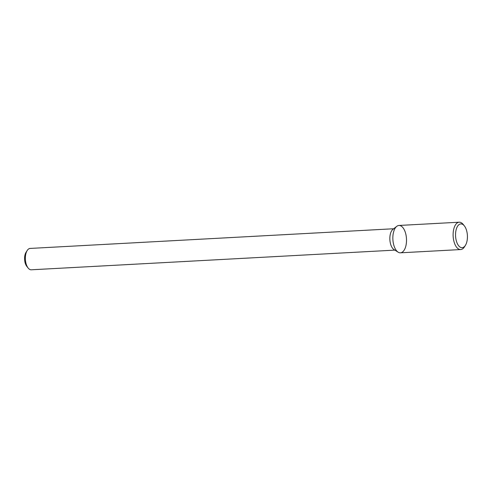 <?xml version="1.0" encoding="UTF-8"?>
<svg xmlns="http://www.w3.org/2000/svg" width="492" height="492" viewBox="0 0 492 492"><rect width="100%" height="100%" fill="white"/><g stroke="black" fill="none" stroke-linecap="round" stroke-linejoin="round"><path stroke-width="0.74" d="M403.797 250.699A13.696 6.808 86.9 0 0 405.525 233.017A13.696 6.808 86.9 0 0 396.737 226.357A13.696 6.808 86.9 0 0 392.887 239.512A13.696 6.808 86.9 0 0 398.133 252.168A13.696 6.808 86.9 0 0 403.797 250.699M464.343 225.865L463.23 224.463A13.696 6.808 86.9 0 0 459.202 222.206L398.944 225.465A13.696 6.808 86.9 0 0 396.737 226.357A13.696 6.808 86.9 0 0 392.887 239.512A13.696 6.808 86.9 0 0 398.133 252.168L393.975 249.561A10.701 5.32 86.9 0 1 389.879 239.672A10.701 5.32 86.9 0 1 392.887 229.395A10.701 5.32 86.9 0 0 389.879 239.672A10.701 5.32 86.9 0 0 393.975 249.561L398.133 252.168A13.696 6.808 86.9 0 0 400.42 252.814L460.684 249.555A13.696 6.808 86.9 0 0 464.061 247.439A13.696 6.808 86.9 0 0 464.442 246.879L465.401 245.367A11.913 5.922 86.9 0 0 464.343 225.865A11.913 5.922 86.9 0 0 456.73 227.913A11.913 5.922 86.9 0 0 457.289 243.515A11.913 5.922 86.9 0 0 465.069 245.852A11.913 5.922 86.9 0 0 465.401 245.367M30.123 248.429A10.701 5.32 86.9 0 0 27.189 250.52A10.701 5.32 86.9 0 0 28.136 268.035A10.701 5.32 86.9 0 0 31.279 269.794L394.861 250.12L31.279 269.794A10.701 5.32 86.9 0 1 28.136 268.035A10.701 5.32 86.9 0 1 27.189 250.52A10.701 5.32 86.9 0 1 30.123 248.429L393.705 228.749L30.123 248.429M26.033 252.334A8.561 4.256 86.9 0 0 26.796 266.35L28.136 268.035L26.796 266.35A8.561 4.256 86.9 0 1 26.033 252.334L27.189 250.52L26.033 252.334M459.202 222.206A13.696 6.808 86.9 0 0 453.15 236.246A13.696 6.808 86.9 0 0 460.684 249.555M392.887 229.395L396.737 226.357L392.887 229.395"/></g></svg>
